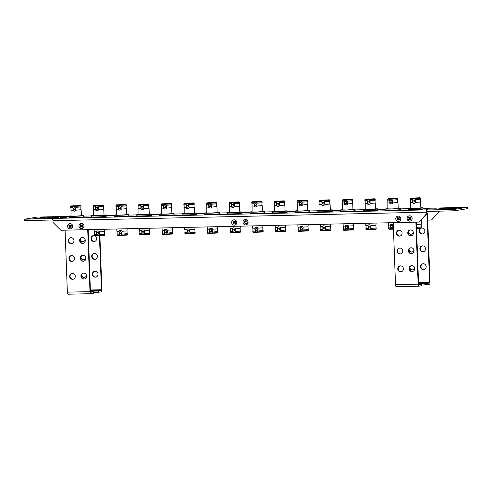 <?xml version="1.0" encoding="UTF-8"?>
<svg xmlns="http://www.w3.org/2000/svg" width="492" height="492" viewBox="0 0 492 492"><rect width="100%" height="100%" fill="white"/><g stroke="black" fill="none" stroke-linecap="round" stroke-linejoin="round"><path stroke-width="0.74" d="M70.258 228.928A2.681 2.546 -99.4 0 0 72.705 226.191A2.681 2.546 -99.4 0 0 70.061 223.571A2.681 2.546 -99.4 0 0 67.613 226.308A2.681 2.546 -99.4 0 0 70.258 228.928M245.643 224.912A2.681 2.546 -99.4 0 0 248.091 222.181A2.681 2.546 -99.4 0 0 245.447 219.561A2.681 2.546 -99.4 0 0 242.999 222.298A2.681 2.546 -99.4 0 0 245.643 224.912M245.926 223.614A1.427 1.359 -99.4 0 0 247.224 222.058A1.427 1.359 -99.4 0 0 245.637 220.773A1.427 1.359 -99.4 0 0 245.926 223.614M245.699 220.767A1.427 1.359 -99.4 0 0 246.043 223.589A1.427 1.359 -99.4 0 0 246.166 223.583M234.327 225.17A2.681 2.546 -99.4 0 0 236.775 222.439A2.681 2.546 -99.4 0 0 234.13 219.819A2.681 2.546 -99.4 0 0 231.683 222.556A2.681 2.546 -99.4 0 0 234.327 225.17M234.61 223.872A1.427 1.359 -99.4 0 0 235.908 222.316A1.427 1.359 -99.4 0 0 234.321 221.031A1.427 1.359 -99.4 0 0 234.61 223.872M234.383 221.025A1.427 1.359 -99.4 0 0 234.727 223.854A1.427 1.359 -99.4 0 0 234.85 223.842M409.719 221.16A2.681 2.546 -99.4 0 0 412.167 218.43A2.681 2.546 -99.4 0 0 409.522 215.81A2.681 2.546 -99.4 0 0 407.075 218.546A2.681 2.546 -99.4 0 0 409.719 221.16M398.403 221.418A2.681 2.546 -99.4 0 0 400.851 218.688A2.681 2.546 -99.4 0 0 398.206 216.068A2.681 2.546 -99.4 0 0 395.759 218.805A2.681 2.546 -99.4 0 0 398.403 221.418M81.574 228.663A2.681 2.546 -99.4 0 0 84.021 225.933A2.681 2.546 -99.4 0 0 81.377 223.313A2.681 2.546 -99.4 0 0 78.929 226.049A2.681 2.546 -99.4 0 0 81.574 228.663M246.843 221.855A1.427 1.359 80.6 0 1 245.385 220.877M245.28 220.933A1.427 1.359 -99.4 0 0 247.156 221.744M427.739 220.121L431.472 220.035L438.759 211.892L438.735 211.154M438.759 211.892L439.202 211.818L439.178 211.148M439.202 211.818L431.472 220.035M426.976 209.998L454.583 209.364L467.345 207.249L467.4 208.676L454.633 210.791L427.025 211.425L426.976 209.998L427.868 209.85L427.185 209.863L53.56 218.442A2.165 0.676 88.7 0 0 52.97 220.717L53.031 222.476L60.903 230.268L419.147 222.077L426.884 213.86L427.019 211.326M419.147 222.077L426.441 213.934L426.373 212.175A2.165 0.676 -91.3 0 1 426.964 209.9M426.884 213.86L426.441 213.934M57.853 217.556L57.435 217.575M58.419 217.575L57.89 217.569M60.424 217.47L60.073 217.525M48.234 217.716L52.447 217.71L47.38 217.802M48.487 217.784L47.872 217.772M50.301 217.735L50.904 217.753L50.301 217.716M57.115 217.532L53.548 217.642L57.189 217.513M54.255 217.587L53.48 217.661M63.8 217.372L61.162 217.476L63.8 217.372M66.506 217.23L62.343 217.372L66.506 217.23M436.582 208.897L436.17 208.909M437.154 208.922L436.625 208.885M439.159 208.805L438.809 208.866M426.97 209.051L431.183 209.051L426.109 209.143M429.036 209.075L429.639 209.094L429.036 209.051M435.851 208.872L432.284 208.977L435.918 208.854M432.991 208.928L432.21 208.995M442.529 208.706L439.891 208.811L442.529 208.706M445.242 208.571L441.072 208.713L445.242 208.571M35.719 218.165L45.27 217.772L35.719 218.165M40.332 217.396L49.883 217.009L40.332 217.396M456.232 208.282L446.674 208.676L456.238 208.522M451.619 209.051L442.062 209.438L451.625 209.285M460.844 207.519L451.287 207.913L460.85 207.759M31.107 218.928L40.664 218.54L31.107 218.928M64.76 216.585L64.083 216.597L64.76 216.585M64.975 216.449L37.367 217.083L24.6 219.198L53.56 218.442M467.345 207.249L438.39 208.005A2.165 0.676 -91.3 0 1 438.415 208.005A2.165 0.676 -91.3 0 1 438.538 208.036M52.988 219.875L52.263 219.992L52.207 218.565M24.6 219.198L24.655 220.625L52.263 219.992M60.799 217.47L60.073 217.415M52.841 217.605L52.152 217.704M50.375 217.667L49.846 217.753M57.146 217.525L56.709 217.519M56.408 217.612L56.076 217.55M53.985 217.655L54.594 217.673M54.145 217.599L56.685 217.544L54.145 217.599M53.985 217.63L54.594 217.648M56.685 217.569L56.076 217.525M63.634 217.396L61.328 217.47M66.34 217.261L62.662 217.323M64.163 217.476L64.999 217.316M439.534 208.811L438.809 208.78M431.576 208.946L430.881 209.057M429.11 209.002L428.581 209.088M435.881 208.866L435.445 208.86M435.143 208.946L434.811 208.885M432.714 208.989L435.42 208.885L432.714 208.965M435.42 208.903L434.793 208.848M442.363 208.737L440.205 208.762M445.076 208.602L441.244 208.713M442.898 208.817L443.735 208.651M454.633 210.791L454.583 209.364M53.124 219.088L53.105 218.417M65.042 216.548A2.165 0.676 88.7 0 0 65.012 216.542A2.165 0.676 88.7 0 0 64.981 216.548L68.892 216.455L65.012 216.542M407.911 220.391A2.644 2.509 80.6 0 1 407.776 216.658A2.644 2.509 80.6 0 1 411.324 216.578A2.644 2.509 80.6 0 1 411.466 220.311A2.644 2.509 80.6 0 1 407.911 220.391M410.1 218.473L410.832 217.661L410.328 217.169L409.602 217.981L408.809 217.2L408.348 217.716L409.141 218.497L408.409 219.315L408.907 219.807L409.639 218.989L410.426 219.77L410.888 219.26L410.1 218.473M409.639 218.989L410.549 219.635M408.907 217.298L408.569 217.679L409.362 218.46L408.631 219.278L409.03 219.672M410.433 217.267L409.602 217.981M396.595 220.65A2.644 2.509 80.6 0 1 396.46 216.917A2.644 2.509 80.6 0 1 400.008 216.837A2.644 2.509 80.6 0 1 400.15 220.57A2.644 2.509 80.6 0 1 396.595 220.65M398.784 218.737L399.516 217.919L399.018 217.427L398.286 218.239L397.493 217.458L397.032 217.974L397.825 218.755L397.093 219.573L397.591 220.065L398.323 219.248L399.11 220.029L399.572 219.518L398.784 218.737M398.323 219.248L399.233 219.893M397.597 217.556L397.253 217.938L398.046 218.719L397.315 219.537L397.714 219.93M399.117 217.525L398.286 218.239M68.45 228.159A2.644 2.509 80.6 0 1 68.314 224.426A2.644 2.509 80.6 0 1 71.863 224.34A2.644 2.509 80.6 0 1 72.004 228.073A2.644 2.509 80.6 0 1 68.45 228.159M70.639 226.24L71.371 225.422L70.873 224.93L70.141 225.748L69.347 224.961L68.886 225.477L69.679 226.258L68.948 227.076L69.446 227.568L70.178 226.757L70.965 227.538L71.426 227.021L70.639 226.24M70.178 226.757L71.088 227.402M69.452 225.065L69.108 225.441L69.901 226.222L69.169 227.04L69.569 227.433M70.971 225.028L70.141 225.748M79.765 227.901A2.644 2.509 80.6 0 1 79.63 224.167A2.644 2.509 80.6 0 1 83.179 224.081A2.644 2.509 80.6 0 1 83.32 227.814A2.644 2.509 80.6 0 1 79.765 227.901M81.955 225.982L82.687 225.164L82.189 224.672L81.457 225.484L80.663 224.703L80.202 225.219L80.995 226L80.264 226.818L80.762 227.31L81.494 226.492L82.281 227.279L82.742 226.763L81.955 225.982M81.494 226.492L82.404 227.138M80.768 224.801L80.424 225.182L81.217 225.963L80.485 226.781L80.885 227.175M82.287 224.77L81.457 225.484M423.458 283.38L420.66 283.46L423.458 283.38M422.739 233.915A2.977 2.829 80.6 0 1 421.035 228.368M421.459 228.153A2.977 2.829 80.6 0 1 421.767 228.06M421.503 228.091A2.977 2.829 80.6 0 1 424.86 230.957A2.977 2.829 80.6 0 1 422.517 233.958A2.977 2.829 80.6 0 1 420.611 228.423M424.043 269.585A2.977 2.829 80.6 0 1 423.071 263.73M420.506 266.762A2.977 2.829 80.6 0 1 422.849 263.761A2.977 2.829 80.6 0 1 426.164 266.633A2.977 2.829 80.6 0 1 423.827 269.634A2.977 2.829 80.6 0 1 420.506 266.762M423.391 251.75A2.977 2.829 80.6 0 1 422.419 245.895M419.854 248.927A2.977 2.829 80.6 0 1 422.197 245.92A2.977 2.829 80.6 0 1 425.512 248.798A2.977 2.829 80.6 0 1 423.169 251.799A2.977 2.829 80.6 0 1 419.854 248.927M418.52 282.494L429.571 282.242L427.031 213.061L427.474 212.987L430.014 282.168A2.165 0.676 -91.3 0 1 429.418 284.444L421.878 285.046M427.474 212.987L426.847 212.999M413.366 232.372A2.977 2.829 80.6 0 1 408.212 232.624M414.676 268.042A2.977 2.829 80.6 0 1 409.516 268.3M414.018 250.207A2.977 2.829 80.6 0 1 408.864 250.459M411.423 234.174A2.977 2.829 80.6 0 1 408.385 231.757M412.726 269.85A2.977 2.829 80.6 0 1 409.695 267.433M412.075 252.009A2.977 2.829 80.6 0 1 409.036 249.598M429.571 282.242L429.368 283.017L426.349 283.515L426.404 284.942M426.349 283.515L418.563 283.693M413.421 232.857A2.977 2.829 -99.4 0 0 410.107 229.985A2.977 2.829 -99.4 0 0 407.763 232.987A2.977 2.829 -99.4 0 0 411.078 235.859A2.977 2.829 -99.4 0 0 413.421 232.857M410.328 229.955A2.977 2.829 -99.4 0 0 411.3 235.809M402.105 233.116A2.977 2.829 -99.4 0 0 398.791 230.244A2.977 2.829 -99.4 0 0 396.447 233.245A2.977 2.829 -99.4 0 0 399.762 236.117A2.977 2.829 -99.4 0 0 402.105 233.116M399.012 230.213A2.977 2.829 -99.4 0 0 399.984 236.068M414.731 268.527A2.977 2.829 -99.4 0 0 411.417 265.655A2.977 2.829 -99.4 0 0 409.073 268.657A2.977 2.829 -99.4 0 0 412.388 271.529A2.977 2.829 -99.4 0 0 414.731 268.527M411.638 265.631A2.977 2.829 -99.4 0 0 412.61 271.486M403.415 268.786A2.977 2.829 -99.4 0 0 400.101 265.914A2.977 2.829 -99.4 0 0 397.757 268.915A2.977 2.829 -99.4 0 0 401.072 271.787A2.977 2.829 -99.4 0 0 403.415 268.786M400.322 265.889A2.977 2.829 -99.4 0 0 401.294 271.744M414.073 250.692A2.977 2.829 -99.4 0 0 410.758 247.82A2.977 2.829 -99.4 0 0 408.415 250.822A2.977 2.829 -99.4 0 0 411.736 253.694A2.977 2.829 -99.4 0 0 414.073 250.692M410.98 247.79A2.977 2.829 -99.4 0 0 411.952 253.651M402.763 250.951A2.977 2.829 -99.4 0 0 399.442 248.079A2.977 2.829 -99.4 0 0 397.106 251.08A2.977 2.829 -99.4 0 0 400.42 253.952A2.977 2.829 -99.4 0 0 402.763 250.951M399.67 248.048A2.977 2.829 -99.4 0 0 400.636 253.909M393.231 222.667L395.5 284.653A2.165 0.676 88.7 0 0 396.226 286.707A2.165 0.676 88.7 0 0 396.251 286.707L418.827 286.19M415.863 222.15L418.132 284.136L395.5 284.653M416.306 222.144L418.575 284.062L418.821 284.763L421.847 284.259L421.902 285.686L418.883 286.19A2.165 0.676 -91.3 0 1 418.852 286.19A2.165 0.676 -91.3 0 1 418.132 284.136M418.606 284.333L421.847 284.259M95.313 290.883L92.514 290.969L95.313 290.883M94.593 241.418A2.977 2.829 80.6 0 1 93.621 235.563M95.294 235.975A2.977 2.829 80.6 0 1 94.372 241.467A2.977 2.829 80.6 0 1 91.057 238.595A2.977 2.829 80.6 0 1 94.415 235.619M95.897 277.094A2.977 2.829 80.6 0 1 94.925 271.233M92.361 274.265A2.977 2.829 80.6 0 1 94.704 271.264A2.977 2.829 80.6 0 1 98.019 274.136A2.977 2.829 80.6 0 1 95.682 277.137A2.977 2.829 80.6 0 1 92.361 274.265M95.245 259.253A2.977 2.829 80.6 0 1 94.273 253.398M91.709 256.43A2.977 2.829 80.6 0 1 94.052 253.429A2.977 2.829 80.6 0 1 97.367 256.301A2.977 2.829 80.6 0 1 95.024 259.302A2.977 2.829 80.6 0 1 91.709 256.43M99.894 235.92L101.869 289.671A2.165 0.676 -91.3 0 1 101.278 291.947L93.732 292.549M99.452 235.939L101.426 289.745L101.223 290.52L98.203 291.018L98.259 292.445M85.221 239.875A2.977 2.829 80.6 0 1 80.067 240.127M86.53 275.545A2.977 2.829 80.6 0 1 81.371 275.803M85.872 257.71A2.977 2.829 80.6 0 1 80.719 257.968M83.277 241.677A2.977 2.829 80.6 0 1 80.239 239.266M84.581 277.353A2.977 2.829 80.6 0 1 81.549 274.936M83.929 259.512A2.977 2.829 80.6 0 1 80.891 257.101M98.203 291.018L90.417 291.196M85.276 240.36A2.977 2.829 -99.4 0 0 81.961 237.488A2.977 2.829 -99.4 0 0 79.618 240.49A2.977 2.829 -99.4 0 0 82.933 243.362A2.977 2.829 -99.4 0 0 85.276 240.36M82.182 237.458A2.977 2.829 -99.4 0 0 83.154 243.319M73.96 240.619A2.977 2.829 -99.4 0 0 70.645 237.747A2.977 2.829 -99.4 0 0 68.302 240.748A2.977 2.829 -99.4 0 0 71.617 243.62A2.977 2.829 -99.4 0 0 73.96 240.619M70.866 237.716A2.977 2.829 -99.4 0 0 71.838 243.577M86.586 276.03A2.977 2.829 -99.4 0 0 83.271 273.158A2.977 2.829 -99.4 0 0 80.928 276.16A2.977 2.829 -99.4 0 0 84.243 279.032A2.977 2.829 -99.4 0 0 86.586 276.03M83.492 273.134A2.977 2.829 -99.4 0 0 84.464 278.989M75.27 276.289A2.977 2.829 -99.4 0 0 71.955 273.417A2.977 2.829 -99.4 0 0 69.612 276.418A2.977 2.829 -99.4 0 0 72.927 279.296A2.977 2.829 -99.4 0 0 75.27 276.289M72.176 273.392A2.977 2.829 -99.4 0 0 73.148 279.247M85.928 258.195A2.977 2.829 -99.4 0 0 82.613 255.323A2.977 2.829 -99.4 0 0 80.276 258.325A2.977 2.829 -99.4 0 0 83.591 261.197A2.977 2.829 -99.4 0 0 85.928 258.195M82.84 255.299A2.977 2.829 -99.4 0 0 83.806 261.154M74.618 258.454A2.977 2.829 -99.4 0 0 71.297 255.582A2.977 2.829 -99.4 0 0 68.96 258.583A2.977 2.829 -99.4 0 0 72.275 261.455A2.977 2.829 -99.4 0 0 74.618 258.454M71.525 255.557A2.977 2.829 -99.4 0 0 72.496 261.412M65.085 230.176L67.355 292.156A2.165 0.676 88.7 0 0 68.081 294.216A2.165 0.676 88.7 0 0 68.111 294.21L90.682 293.693M87.717 229.653L89.987 291.639L67.355 292.156M88.16 229.647L90.43 291.565L90.676 292.266L93.701 291.768L93.757 293.195L90.737 293.693A2.165 0.676 -91.3 0 1 90.706 293.693A2.165 0.676 -91.3 0 1 89.987 291.639M90.46 291.842L93.701 291.768M414.541 201.05A0.953 0.904 80.6 0 1 413.797 202.009A0.953 0.904 80.6 0 1 412.733 201.093A0.953 0.904 80.6 0 1 413.483 200.133A0.953 0.904 80.6 0 1 414.541 201.05M413.483 200.133L413.778 200.084A0.953 0.904 80.6 0 1 414.836 201A0.953 0.904 80.6 0 1 414.092 201.96L413.797 202.009M420.832 207.747A7.325 0.307 177.9 0 1 422.979 207.882A7.325 0.307 177.9 0 1 422.622 207.993A7.325 0.307 177.9 0 1 414.516 208.497A7.325 0.307 177.9 0 1 408.342 208.423A7.325 0.307 177.9 0 1 408.704 208.313A7.325 0.307 177.9 0 1 410.476 208.128M422.979 207.882L423.022 209.075A7.325 0.307 177.9 0 1 422.665 209.186A7.325 0.307 177.9 0 1 414.559 209.69A7.325 0.307 177.9 0 1 408.385 209.61L408.342 208.423M420.389 201.96L415.346 202.427L415.359 202.839L414.178 203.399L412.487 202.907L412.542 202.483L410.488 202.39L410.389 199.598M412.542 202.483L412.351 199.229L413.421 198.694M420.617 202.015L420.838 207.962L414.854 208.399L410.482 208.344L410.488 202.323M410.131 198.688L410.74 198.153L419.049 197.784C420.063 197.692 420.537 197.864 420.482 198.307L410.131 198.688L410.162 199.543L412.364 199.641M416.392 224.537L421.429 224.137L421.281 220.115M410.875 198.147L419.934 197.876L410.875 198.147M421.306 226.935L416.496 227.39L421.312 226.996L421.207 224.204M414.35 198.75L415.242 199.574L420.512 199.162L420.482 198.307M412.468 202.495L410.267 202.397M415.316 199.574L415.346 202.427M420.291 199.235L420.396 202.028L415.42 202.415M414.252 203.38A2.38 2.263 80.6 0 1 412.56 202.895L412.431 199.217A2.38 2.263 80.6 0 1 413.471 198.688M392.825 226.541A0.953 0.904 80.6 0 1 392.081 227.501A0.953 0.904 80.6 0 1 391.017 226.578A0.953 0.904 80.6 0 1 391.767 225.619A0.953 0.904 80.6 0 1 392.825 226.541M391.767 225.619L392.062 225.57A0.953 0.904 80.6 0 1 393.12 226.492A0.953 0.904 80.6 0 1 392.376 227.452L392.081 227.501M391.915 201.566A0.953 0.904 80.6 0 1 391.165 202.532A0.953 0.904 80.6 0 1 390.101 201.609A0.953 0.904 80.6 0 1 390.851 200.65A0.953 0.904 80.6 0 1 391.915 201.566M390.851 200.65L391.146 200.601A0.953 0.904 80.6 0 1 392.21 201.517A0.953 0.904 80.6 0 1 391.46 202.483L391.165 202.532M398.2 208.264A7.325 0.307 177.9 0 1 400.347 208.405A7.325 0.307 177.9 0 1 399.99 208.51A7.325 0.307 177.9 0 1 391.884 209.02A7.325 0.307 177.9 0 1 385.71 208.94A7.325 0.307 177.9 0 1 386.072 208.829A7.325 0.307 177.9 0 1 387.844 208.645M400.347 208.405L400.396 209.592A7.325 0.307 177.9 0 1 400.033 209.703A7.325 0.307 177.9 0 1 391.933 210.207A7.325 0.307 177.9 0 1 385.753 210.127L385.71 208.94M397.764 202.483L392.714 202.944L392.727 203.356L391.546 203.916L389.855 203.424L389.916 202.999L387.862 202.907L387.757 200.115M389.916 202.999L389.719 199.746L390.789 199.211M397.991 202.538L398.206 208.479L392.222 208.915L387.85 208.86L387.856 202.845M387.499 199.205L388.108 198.67L396.417 198.307C397.431 198.208 397.911 198.381 397.856 198.823L387.499 199.205L387.53 200.06L389.738 200.158M393.643 228.331L391.534 228.829L390.771 228.393L390.826 227.974L388.778 227.876L388.674 225.09M390.826 227.974L390.636 224.721L391.681 224.186L393.299 224.512M390.753 227.987L388.772 227.814M388.243 198.663L397.302 198.393L388.243 198.663M388.36 222.784L388.446 225.035L390.648 225.127M393.452 228.78L392.487 228.878M391.718 199.266L392.61 200.09L397.887 199.684L397.856 198.823M389.842 203.012L387.634 202.913M392.684 200.09L392.714 202.944M397.659 199.752L397.764 202.544L392.788 202.938M391.62 203.903A2.38 2.263 80.6 0 1 389.935 203.411L389.799 199.734A2.38 2.263 80.6 0 1 390.845 199.205M392.536 228.872A2.38 2.263 80.6 0 1 390.851 228.38L390.716 224.709A2.38 2.263 80.6 0 1 391.755 224.174M370.199 227.058A0.953 0.904 80.6 0 1 369.449 228.017A0.953 0.904 80.6 0 1 368.385 227.101A0.953 0.904 80.6 0 1 369.135 226.135A0.953 0.904 80.6 0 1 370.199 227.058M369.135 226.135L369.43 226.086A0.953 0.904 80.6 0 1 370.494 227.009A0.953 0.904 80.6 0 1 369.744 227.968L369.449 228.017M369.283 202.083A0.953 0.904 80.6 0 1 368.533 203.048A0.953 0.904 80.6 0 1 367.469 202.126A0.953 0.904 80.6 0 1 368.219 201.167A0.953 0.904 80.6 0 1 369.283 202.083M368.219 201.167L368.514 201.117A0.953 0.904 80.6 0 1 369.578 202.04A0.953 0.904 80.6 0 1 368.828 202.999L368.533 203.048M375.568 208.78A7.325 0.307 177.9 0 1 377.721 208.922A7.325 0.307 177.9 0 1 377.358 209.026A7.325 0.307 177.9 0 1 369.258 209.537A7.325 0.307 177.9 0 1 363.078 209.457A7.325 0.307 177.9 0 1 363.44 209.346A7.325 0.307 177.9 0 1 365.212 209.162M377.721 208.922L377.764 210.109A7.325 0.307 177.9 0 1 377.401 210.219A7.325 0.307 177.9 0 1 369.301 210.724A7.325 0.307 177.9 0 1 363.121 210.644L363.078 209.457M375.132 202.999L370.082 203.467L370.101 203.873L368.914 204.432L367.223 203.94L367.284 203.516L365.23 203.424L365.126 200.631M367.284 203.516L367.087 200.269L368.157 199.727M375.359 203.055L375.574 208.995L369.59 209.432L365.224 209.377L365.23 203.362M364.867 199.721L365.476 199.186L373.785 198.823C374.799 198.725 375.279 198.897 375.224 199.34L364.867 199.721L364.898 200.576L367.106 200.674M376.048 227.968L370.999 228.436L370.168 229.321L368.902 229.346L368.139 228.909L368.201 228.491L366.146 228.393L366.042 225.607M368.201 228.491L368.004 225.238L369.055 224.703L370.882 225.17L370.894 225.582L375.913 225.25L376.091 223.06M368.127 228.503L366.14 228.331M365.618 199.18L374.67 198.909L365.618 199.18M365.734 223.3L365.814 225.551L368.022 225.65M376.275 228.024L376.048 228.958L369.855 229.401M370.968 225.582L370.999 228.436M375.943 225.244L376.048 228.03L371.073 228.423M369.086 199.783L369.978 200.613L375.255 200.201L375.224 199.34M367.21 203.528L365.002 203.43M370.052 200.607L370.082 203.467M375.033 200.269L375.132 203.061L370.156 203.454M368.988 204.42A2.38 2.263 80.6 0 1 367.303 203.928L367.167 200.25A2.38 2.263 80.6 0 1 368.213 199.721M369.91 229.389A2.38 2.263 80.6 0 1 368.219 228.897L368.084 225.225A2.38 2.263 80.6 0 1 369.123 224.69M347.567 227.575A0.953 0.904 80.6 0 1 346.817 228.534A0.953 0.904 80.6 0 1 345.759 227.618A0.953 0.904 80.6 0 1 346.503 226.652A0.953 0.904 80.6 0 1 347.567 227.575M346.503 226.652L346.798 226.609A0.953 0.904 80.6 0 1 347.862 227.525A0.953 0.904 80.6 0 1 347.112 228.485L346.817 228.534M346.651 202.606A0.953 0.904 80.6 0 1 345.901 203.565A0.953 0.904 80.6 0 1 344.843 202.642A0.953 0.904 80.6 0 1 345.587 201.683A0.953 0.904 80.6 0 1 346.651 202.606M345.587 201.683L345.882 201.634A0.953 0.904 80.6 0 1 346.946 202.556A0.953 0.904 80.6 0 1 346.196 203.516L345.901 203.565M352.936 209.297A7.325 0.307 177.9 0 1 355.089 209.438A7.325 0.307 177.9 0 1 354.726 209.549A7.325 0.307 177.9 0 1 346.626 210.053A7.325 0.307 177.9 0 1 340.452 209.973A7.325 0.307 177.9 0 1 340.808 209.863A7.325 0.307 177.9 0 1 342.586 209.678M355.089 209.438L355.132 210.625A7.325 0.307 177.9 0 1 354.769 210.736A7.325 0.307 177.9 0 1 346.669 211.24A7.325 0.307 177.9 0 1 340.495 211.16L340.452 209.973M352.5 203.516L347.45 203.983L347.469 204.395L346.288 204.949L344.591 204.457L344.652 204.039L342.598 203.94L342.493 201.154M344.652 204.039L344.462 200.785L345.532 200.244M352.727 203.571L352.948 209.518L346.958 209.949L342.592 209.893L342.598 203.879M342.235 200.238L342.85 199.709L351.153 199.34C352.167 199.242 352.647 199.414 352.592 199.863L342.235 200.238L342.266 201.099L344.474 201.191M353.416 228.485L348.367 228.952L347.543 229.838L346.27 229.869L345.507 229.432L345.568 229.008L343.514 228.915L343.41 226.123M345.568 229.008L345.372 225.754L346.423 225.219L348.25 225.687L348.262 226.099L353.281 225.767L353.459 223.577M345.495 229.02L343.514 228.848M342.986 199.697L352.038 199.426L342.986 199.697M343.102 223.817L343.182 226.068L345.39 226.166M353.643 228.54L353.422 229.475L347.223 229.918M348.336 226.099L348.367 228.952M353.317 225.76L353.416 228.552L348.441 228.94M346.454 200.299L347.346 201.13L352.623 200.718L352.592 199.863M344.578 204.045L342.371 203.952M347.42 201.123L347.45 203.983M352.401 200.791L352.5 203.577L347.524 203.971M346.362 204.936A2.38 2.263 80.6 0 1 344.671 204.444L344.535 200.773A2.38 2.263 80.6 0 1 345.581 200.238M347.278 229.905A2.38 2.263 80.6 0 1 345.587 229.413L345.452 225.742A2.38 2.263 80.6 0 1 346.497 225.207M324.935 228.091A0.953 0.904 80.6 0 1 324.185 229.051A0.953 0.904 80.6 0 1 323.127 228.134A0.953 0.904 80.6 0 1 323.877 227.175A0.953 0.904 80.6 0 1 324.935 228.091M323.877 227.175L324.173 227.126A0.953 0.904 80.6 0 1 325.23 228.042A0.953 0.904 80.6 0 1 324.48 229.001L324.185 229.051M324.019 203.122A0.953 0.904 80.6 0 1 323.269 204.082A0.953 0.904 80.6 0 1 322.211 203.165A0.953 0.904 80.6 0 1 322.961 202.2A0.953 0.904 80.6 0 1 324.019 203.122M322.961 202.2L323.256 202.15A0.953 0.904 80.6 0 1 324.314 203.073A0.953 0.904 80.6 0 1 323.564 204.032L323.269 204.082M330.304 209.813A7.325 0.307 177.9 0 1 332.457 209.955A7.325 0.307 177.9 0 1 332.094 210.066A7.325 0.307 177.9 0 1 323.994 210.57A7.325 0.307 177.9 0 1 317.82 210.49A7.325 0.307 177.9 0 1 318.176 210.385A7.325 0.307 177.9 0 1 319.954 210.195M332.457 209.955L332.5 211.142A7.325 0.307 177.9 0 1 332.143 211.252A7.325 0.307 177.9 0 1 324.037 211.757A7.325 0.307 177.9 0 1 317.863 211.683L317.82 210.49M329.868 204.032L324.825 204.5L324.837 204.912L323.656 205.465L321.965 204.973L322.02 204.555L319.966 204.457L319.868 201.671M322.02 204.555L321.829 201.302L322.9 200.761M330.095 204.088L330.317 210.035L324.326 210.471L319.96 210.416L319.966 204.395M319.609 200.761L320.218 200.226L328.527 199.857C329.535 199.758 330.015 199.93 329.96 200.379L319.609 200.761L319.64 201.615L321.842 201.714M330.784 229.001L325.735 229.469L324.911 230.354L323.644 230.385L322.881 229.948L322.937 229.524L320.882 229.432L320.784 226.64M322.937 229.524L322.746 226.271L323.791 225.736L325.618 226.209L325.63 226.615L330.655 226.283L330.833 224.094M322.863 229.536L320.882 229.364M320.353 200.219L329.406 199.949L320.353 200.219M320.47 224.334L320.556 226.584L322.758 226.683M331.011 229.057L330.79 229.992L324.591 230.434M325.704 226.615L325.735 229.469M330.686 226.277L330.784 229.069L325.809 229.457M323.828 200.816L324.72 201.646L329.991 201.234L329.96 200.379M321.946 204.567L319.745 204.469M324.794 201.64L324.825 204.5M329.769 201.308L329.874 204.094L324.892 204.487M323.73 205.453A2.38 2.263 80.6 0 1 322.039 204.961L321.903 201.29A2.38 2.263 80.6 0 1 322.949 200.754M324.646 230.422A2.38 2.263 80.6 0 1 322.955 229.936L322.82 226.258A2.38 2.263 80.6 0 1 323.865 225.73M302.303 228.608A0.953 0.904 80.6 0 1 301.553 229.567A0.953 0.904 80.6 0 1 300.495 228.651A0.953 0.904 80.6 0 1 301.245 227.691A0.953 0.904 80.6 0 1 302.303 228.608M301.245 227.691L301.541 227.642A0.953 0.904 80.6 0 1 302.598 228.559A0.953 0.904 80.6 0 1 301.848 229.524L301.553 229.567M301.387 203.639A0.953 0.904 80.6 0 1 300.643 204.598A0.953 0.904 80.6 0 1 299.579 203.682A0.953 0.904 80.6 0 1 300.329 202.716A0.953 0.904 80.6 0 1 301.387 203.639M300.329 202.716L300.624 202.673A0.953 0.904 80.6 0 1 301.682 203.59A0.953 0.904 80.6 0 1 300.938 204.549L300.643 204.598M307.678 210.336A7.325 0.307 177.9 0 1 309.825 210.471A7.325 0.307 177.9 0 1 309.468 210.582A7.325 0.307 177.9 0 1 301.362 211.086A7.325 0.307 177.9 0 1 295.188 211.007A7.325 0.307 177.9 0 1 295.551 210.902A7.325 0.307 177.9 0 1 297.322 210.711M309.825 210.471L309.868 211.665A7.325 0.307 177.9 0 1 309.511 211.769A7.325 0.307 177.9 0 1 301.405 212.273A7.325 0.307 177.9 0 1 295.231 212.2L295.188 211.007M307.236 204.549L302.193 205.016L302.205 205.428L301.024 205.982L299.333 205.496L299.388 205.072L297.34 204.98L297.236 202.187M299.388 205.072L299.197 201.818L300.268 201.283M307.463 204.604L307.685 210.551L301.701 210.988L297.328 210.933L297.334 204.912M296.977 201.277L297.586 200.742L305.895 200.373C306.91 200.275 307.389 200.453 307.328 200.896L296.977 201.277L297.008 202.132L299.21 202.23M308.152 229.524L303.109 229.985L302.279 230.871L301.012 230.902L300.249 230.465L300.305 230.041L298.25 229.948L298.152 227.156M300.305 230.041L300.114 226.787L301.159 226.252L302.986 226.726L303.004 227.132L308.023 226.8L308.201 224.616M300.231 230.053L298.25 229.887M297.721 200.736L306.78 200.465L297.721 200.736M297.838 224.85L297.924 227.101L300.126 227.199M308.379 229.579L308.158 230.508L301.965 230.951M303.078 227.132L303.109 229.985M308.053 226.794L308.158 229.586L303.183 229.973M301.196 201.333L302.088 202.163L307.359 201.751L307.328 200.896M299.314 205.084L297.113 204.986M302.162 202.163L302.193 205.016M307.137 201.825L307.242 204.617L302.266 205.004M301.098 205.97A2.38 2.263 80.6 0 1 299.413 205.478L299.277 201.806A2.38 2.263 80.6 0 1 300.317 201.271M302.014 230.939A2.38 2.263 80.6 0 1 300.323 230.453L300.188 226.775A2.38 2.263 80.6 0 1 301.233 226.246M279.677 229.124A0.953 0.904 80.6 0 1 278.927 230.09A0.953 0.904 80.6 0 1 277.863 229.167A0.953 0.904 80.6 0 1 278.613 228.208A0.953 0.904 80.6 0 1 279.677 229.124M278.613 228.208L278.909 228.159A0.953 0.904 80.6 0 1 279.973 229.075A0.953 0.904 80.6 0 1 279.222 230.041L278.927 230.09M278.761 204.155A0.953 0.904 80.6 0 1 278.011 205.115A0.953 0.904 80.6 0 1 276.947 204.198A0.953 0.904 80.6 0 1 277.697 203.239A0.953 0.904 80.6 0 1 278.761 204.155M277.697 203.239L277.992 203.19A0.953 0.904 80.6 0 1 279.056 204.106A0.953 0.904 80.6 0 1 278.306 205.066L278.011 205.115M285.046 210.853A7.325 0.307 177.9 0 1 287.193 210.988A7.325 0.307 177.9 0 1 286.836 211.099A7.325 0.307 177.9 0 1 278.73 211.603A7.325 0.307 177.9 0 1 272.556 211.529A7.325 0.307 177.9 0 1 272.919 211.419A7.325 0.307 177.9 0 1 274.69 211.228M287.193 210.988L287.242 212.181A7.325 0.307 177.9 0 1 286.879 212.286A7.325 0.307 177.9 0 1 278.779 212.796A7.325 0.307 177.9 0 1 272.599 212.716L272.556 211.529M284.61 205.066L279.561 205.533L279.573 205.945L278.392 206.499L276.701 206.013L276.762 205.588L274.708 205.496L274.604 202.704M276.762 205.588L276.565 202.335L277.636 201.8M284.837 205.121L285.053 211.068L279.069 211.505L274.702 211.449L274.702 205.428M274.345 201.794L274.954 201.259L283.263 200.89C284.278 200.791 284.757 200.97 284.702 201.412L274.345 201.794L274.376 202.649L276.584 202.747M285.526 230.041L280.477 230.508L279.647 231.388L278.38 231.418L277.617 230.982L277.673 230.557L275.625 230.465L275.52 227.673M277.673 230.557L277.482 227.31L278.527 226.775L280.354 227.243L280.372 227.655L285.391 227.316L285.569 225.133M277.605 230.57L275.618 230.404M275.096 201.253L284.148 200.982L275.096 201.253M275.212 225.367L275.292 227.618L277.5 227.716M285.754 230.096L285.526 231.025L279.333 231.468M280.446 227.648L280.477 230.508M285.422 227.31L285.526 230.102L280.551 230.496M278.564 201.855L279.456 202.679L284.733 202.267L284.702 201.412M276.688 205.601L274.481 205.502M279.53 202.679L279.561 205.533M284.505 202.341L284.61 205.133L279.634 205.521M278.466 206.486A2.38 2.263 80.6 0 1 276.781 206L276.645 202.323A2.38 2.263 80.6 0 1 277.691 201.788M279.382 231.461A2.38 2.263 80.6 0 1 277.697 230.969L277.562 227.292A2.38 2.263 80.6 0 1 278.601 226.763M257.045 229.647A0.953 0.904 80.6 0 1 256.295 230.607A0.953 0.904 80.6 0 1 255.231 229.684A0.953 0.904 80.6 0 1 255.981 228.725A0.953 0.904 80.6 0 1 257.045 229.647M255.981 228.725L256.277 228.675A0.953 0.904 80.6 0 1 257.341 229.598A0.953 0.904 80.6 0 1 256.59 230.557L256.295 230.607M256.129 204.672A0.953 0.904 80.6 0 1 255.379 205.631A0.953 0.904 80.6 0 1 254.315 204.715A0.953 0.904 80.6 0 1 255.065 203.756A0.953 0.904 80.6 0 1 256.129 204.672M255.065 203.756L255.36 203.706A0.953 0.904 80.6 0 1 256.424 204.623A0.953 0.904 80.6 0 1 255.674 205.582L255.379 205.631M262.414 211.369A7.325 0.307 177.9 0 1 264.567 211.505A7.325 0.307 177.9 0 1 264.204 211.615A7.325 0.307 177.9 0 1 256.104 212.12A7.325 0.307 177.9 0 1 249.924 212.046A7.325 0.307 177.9 0 1 250.287 211.935A7.325 0.307 177.9 0 1 252.058 211.751M264.567 211.505L264.61 212.698A7.325 0.307 177.9 0 1 264.247 212.808A7.325 0.307 177.9 0 1 256.147 213.313A7.325 0.307 177.9 0 1 249.967 213.233L249.924 212.046M261.978 205.588L256.929 206.05L256.947 206.462L255.766 207.021L254.069 206.529L254.13 206.105L252.076 206.013L251.972 203.221M254.13 206.105L253.933 202.852L255.004 202.317M262.205 205.644L262.421 211.585L256.437 212.021L252.07 211.966L252.076 205.951M251.713 202.31L252.328 201.775L260.631 201.406C261.646 201.314 262.125 201.486 262.07 201.929L251.713 202.31L251.744 203.165L253.952 203.264M262.894 230.557L257.845 231.025L257.015 231.904L255.748 231.935L254.985 231.498L255.047 231.074L252.993 230.982L252.888 228.196M255.047 231.074L254.85 227.827L255.901 227.292L257.728 227.759L257.74 228.171L262.759 227.833L262.937 225.65M254.973 231.086L252.986 230.92M252.464 201.769L261.516 201.499L252.464 201.769M252.581 225.883L252.66 228.14L254.868 228.233M263.122 230.613L262.894 231.547L256.701 231.984M257.814 228.165L257.845 231.025M262.789 227.827L262.894 230.619L257.919 231.012M255.932 202.372L256.824 203.196L262.101 202.784L262.07 201.929M254.056 206.117L251.849 206.019M256.898 203.196L256.929 206.05M261.879 202.858L261.978 205.65L257.002 206.037M255.834 207.003A2.38 2.263 80.6 0 1 254.149 206.517L254.013 202.839A2.38 2.263 80.6 0 1 255.059 202.31M256.756 231.978A2.38 2.263 80.6 0 1 255.065 231.486L254.93 227.814A2.38 2.263 80.6 0 1 255.969 227.279M234.413 230.164A0.953 0.904 80.6 0 1 233.663 231.123A0.953 0.904 80.6 0 1 232.605 230.201A0.953 0.904 80.6 0 1 233.349 229.241A0.953 0.904 80.6 0 1 234.413 230.164M233.349 229.241L233.645 229.192A0.953 0.904 80.6 0 1 234.709 230.115A0.953 0.904 80.6 0 1 233.958 231.074L233.663 231.123M233.497 205.189A0.953 0.904 80.6 0 1 232.747 206.154A0.953 0.904 80.6 0 1 231.689 205.232A0.953 0.904 80.6 0 1 232.439 204.272A0.953 0.904 80.6 0 1 233.497 205.189M232.439 204.272L232.734 204.223A0.953 0.904 80.6 0 1 233.792 205.139A0.953 0.904 80.6 0 1 233.042 206.105L232.747 206.154M239.782 211.886A7.325 0.307 177.9 0 1 241.935 212.027A7.325 0.307 177.9 0 1 241.572 212.132A7.325 0.307 177.9 0 1 233.472 212.642A7.325 0.307 177.9 0 1 227.298 212.562A7.325 0.307 177.9 0 1 227.655 212.452A7.325 0.307 177.9 0 1 229.432 212.267M241.935 212.027L241.978 213.214A7.325 0.307 177.9 0 1 241.615 213.325A7.325 0.307 177.9 0 1 233.516 213.829A7.325 0.307 177.9 0 1 227.341 213.749L227.298 212.562M235.816 221.935L233.368 222.015M235.914 222.378L233.319 222.464M235.877 222.79L233.392 222.876M235.065 221.129L234.014 221.166M235.607 221.554L233.534 221.628M239.346 206.105L234.297 206.572L234.315 206.978L233.134 207.538L231.443 207.046L231.498 206.622L229.444 206.529L229.346 203.737M231.498 206.622L231.308 203.368L232.378 202.833M239.573 206.16L239.795 212.101L233.805 212.538L229.438 212.482L229.444 206.468M229.081 202.827L229.696 202.292L237.999 201.929C239.014 201.831 239.493 202.003 239.438 202.446L229.081 202.827L229.112 203.682L231.32 203.78M240.262 231.074L235.213 231.541L234.389 232.427L233.122 232.452L232.353 232.015L232.415 231.597L230.361 231.498L230.256 228.712M232.415 231.597L232.224 228.343L233.269 227.808L235.096 228.276L235.108 228.688L240.133 228.356L240.305 226.166M232.341 231.609L230.361 231.437M229.832 202.286L238.884 202.015L229.832 202.286M229.948 226.406L230.028 228.657L232.236 228.755M240.49 231.129L240.268 232.064L234.069 232.501M235.182 228.682L235.213 231.541M240.164 228.35L240.262 231.135L235.287 231.529M233.3 202.888L234.192 203.719L239.469 203.307L239.438 202.446M231.424 206.634L229.217 206.535M234.266 203.713L234.297 206.572M239.247 203.374L239.346 206.166L234.37 206.56M233.208 207.526A2.38 2.263 80.6 0 1 231.517 207.034L231.381 203.356A2.38 2.263 80.6 0 1 232.427 202.827M234.124 232.495A2.38 2.263 80.6 0 1 232.433 232.003L232.298 228.331A2.38 2.263 80.6 0 1 233.343 227.796M211.781 230.68A0.953 0.904 80.6 0 1 211.031 231.64A0.953 0.904 80.6 0 1 209.973 230.723A0.953 0.904 80.6 0 1 210.724 229.758A0.953 0.904 80.6 0 1 211.781 230.68M210.724 229.758L211.019 229.709A0.953 0.904 80.6 0 1 212.077 230.631A0.953 0.904 80.6 0 1 211.326 231.591L211.031 231.64M210.865 205.711A0.953 0.904 80.6 0 1 210.115 206.671A0.953 0.904 80.6 0 1 209.057 205.748A0.953 0.904 80.6 0 1 209.807 204.789A0.953 0.904 80.6 0 1 210.865 205.711M209.807 204.789L210.102 204.74A0.953 0.904 80.6 0 1 211.16 205.662A0.953 0.904 80.6 0 1 210.41 206.622L210.115 206.671M217.15 212.403A7.325 0.307 177.9 0 1 219.303 212.544A7.325 0.307 177.9 0 1 218.946 212.655A7.325 0.307 177.9 0 1 210.84 213.159A7.325 0.307 177.9 0 1 204.666 213.079A7.325 0.307 177.9 0 1 205.023 212.968A7.325 0.307 177.9 0 1 206.8 212.784M219.303 212.544L219.346 213.731A7.325 0.307 177.9 0 1 218.989 213.842A7.325 0.307 177.9 0 1 210.883 214.346A7.325 0.307 177.9 0 1 204.709 214.266L204.666 213.079M216.714 206.622L211.671 207.089L211.683 207.495L210.502 208.054L208.811 207.562L208.866 207.138L206.812 207.046L206.714 204.254M208.866 207.138L208.676 203.891L209.746 203.35M216.941 206.677L217.163 212.624L211.179 213.054L206.806 212.999L206.812 206.984M206.456 203.344L207.064 202.815L215.373 202.446C216.388 202.347 216.861 202.519 216.806 202.968L206.456 203.344L206.486 204.205L208.688 204.297M217.63 231.591L212.587 232.058L211.757 232.944L210.49 232.968L209.727 232.532L209.783 232.113L207.729 232.021L207.63 229.229M209.783 232.113L209.592 228.86L210.637 228.325L212.464 228.792L212.476 229.204L217.501 228.872L217.679 226.683M209.709 232.126L207.729 231.953M207.2 202.802L216.252 202.532L207.2 202.802M207.317 226.923L207.403 229.174L209.604 229.272M217.858 231.646L217.636 232.581L211.443 233.023M212.55 229.204L212.587 232.058M217.532 228.866L217.636 231.652L212.655 232.046M210.674 203.405L211.566 204.235L216.837 203.823L216.806 202.968M208.792 207.15L206.591 207.058M211.64 204.229L211.671 207.089M216.615 203.891L216.72 206.683L211.745 207.077M210.576 208.042A2.38 2.263 80.6 0 1 208.885 207.55L208.749 203.879A2.38 2.263 80.6 0 1 209.795 203.344M211.492 233.011A2.38 2.263 80.6 0 1 209.801 232.519L209.666 228.848A2.38 2.263 80.6 0 1 210.711 228.313M189.149 231.197A0.953 0.904 80.6 0 1 188.405 232.156A0.953 0.904 80.6 0 1 187.341 231.24A0.953 0.904 80.6 0 1 188.092 230.281A0.953 0.904 80.6 0 1 189.149 231.197M188.092 230.281L188.387 230.231A0.953 0.904 80.6 0 1 189.445 231.148A0.953 0.904 80.6 0 1 188.7 232.107L188.405 232.156M188.233 206.228A0.953 0.904 80.6 0 1 187.489 207.187A0.953 0.904 80.6 0 1 186.425 206.265A0.953 0.904 80.6 0 1 187.175 205.305A0.953 0.904 80.6 0 1 188.233 206.228M187.175 205.305L187.47 205.256A0.953 0.904 80.6 0 1 188.528 206.179A0.953 0.904 80.6 0 1 187.784 207.138L187.489 207.187M194.525 212.919A7.325 0.307 177.9 0 1 196.671 213.061A7.325 0.307 177.9 0 1 196.314 213.171A7.325 0.307 177.9 0 1 188.208 213.676A7.325 0.307 177.9 0 1 182.034 213.596A7.325 0.307 177.9 0 1 182.397 213.485A7.325 0.307 177.9 0 1 184.168 213.3M196.671 213.061L196.714 214.248A7.325 0.307 177.9 0 1 196.357 214.358A7.325 0.307 177.9 0 1 188.252 214.863A7.325 0.307 177.9 0 1 182.077 214.789L182.034 213.596M194.082 207.138L189.039 207.606L189.051 208.018L187.87 208.571L186.179 208.079L186.234 207.661L184.186 207.562L184.082 204.777M186.234 207.661L186.044 204.408L187.114 203.866M194.315 207.193L194.531 213.141L188.547 213.571L184.174 213.516L184.18 207.501M183.823 203.86L184.432 203.331L192.741 202.962C193.756 202.864 194.235 203.036 194.174 203.485L183.823 203.86L183.854 204.721L186.056 204.82M194.998 232.107L189.955 232.575L189.125 233.46L187.858 233.491L187.095 233.054L187.151 232.63L185.097 232.538L184.998 229.746M187.151 232.63L186.96 229.377L188.005 228.842L189.832 229.309L189.85 229.721L194.869 229.389L195.047 227.199M187.077 232.642L185.097 232.47M184.568 203.325L193.627 203.048L184.568 203.325M184.685 227.439L184.771 229.69L186.972 229.789M195.226 232.162L195.004 233.097L188.811 233.54M189.924 229.721L189.955 232.575M194.9 229.383L195.004 232.175L190.029 232.562M188.042 203.922L188.934 204.752L194.211 204.34L194.174 203.485M186.16 207.673L183.959 207.575M189.008 204.746L189.039 207.606M193.983 204.414L194.088 207.2L189.113 207.593M187.944 208.559A2.38 2.263 80.6 0 1 186.259 208.067L186.124 204.395A2.38 2.263 80.6 0 1 187.163 203.86M188.86 233.528A2.38 2.263 80.6 0 1 187.169 233.042L187.04 229.364A2.38 2.263 80.6 0 1 188.079 228.835M166.524 231.714A0.953 0.904 80.6 0 1 165.773 232.673A0.953 0.904 80.6 0 1 164.709 231.757A0.953 0.904 80.6 0 1 165.46 230.797A0.953 0.904 80.6 0 1 166.524 231.714M165.46 230.797L165.755 230.748A0.953 0.904 80.6 0 1 166.819 231.664A0.953 0.904 80.6 0 1 166.068 232.624L165.773 232.673M165.607 206.745A0.953 0.904 80.6 0 1 164.857 207.704A0.953 0.904 80.6 0 1 163.793 206.788A0.953 0.904 80.6 0 1 164.543 205.822A0.953 0.904 80.6 0 1 165.607 206.745M164.543 205.822L164.838 205.773A0.953 0.904 80.6 0 1 165.902 206.695A0.953 0.904 80.6 0 1 165.152 207.655L164.857 207.704M171.892 213.436A7.325 0.307 177.9 0 1 174.045 213.577A7.325 0.307 177.9 0 1 173.682 213.688A7.325 0.307 177.9 0 1 165.583 214.192A7.325 0.307 177.9 0 1 159.402 214.112A7.325 0.307 177.9 0 1 159.765 214.008A7.325 0.307 177.9 0 1 161.536 213.817M174.045 213.577L174.088 214.764A7.325 0.307 177.9 0 1 173.725 214.875A7.325 0.307 177.9 0 1 165.626 215.379A7.325 0.307 177.9 0 1 159.445 215.305L159.402 214.112M171.456 207.655L166.407 208.122L166.419 208.534L165.238 209.088L163.547 208.596L163.608 208.178L161.554 208.079L161.45 205.293M163.608 208.178L163.412 204.924L164.482 204.383M171.683 207.71L171.899 213.657L165.915 214.094L161.548 214.038L161.548 208.018M161.192 204.383L161.8 203.848L170.109 203.479C171.124 203.38 171.603 203.553 171.548 204.002L161.192 204.383L161.222 205.238L163.43 205.336M172.372 232.624L167.323 233.091L166.493 233.977L165.226 234.007L164.463 233.571L164.525 233.147L162.471 233.054L162.366 230.262M164.525 233.147L164.328 229.893L165.38 229.358L167.2 229.832L167.218 230.238L172.237 229.905L172.415 227.722M164.451 233.159L162.465 232.987M161.942 203.842L170.995 203.571L161.942 203.842M162.059 227.956L162.139 230.207L164.346 230.305M172.6 232.679L172.372 233.614L166.161 234.063M167.292 230.238L167.323 233.091M172.268 229.899L172.372 232.691L167.397 233.079M165.41 204.438L166.302 205.269L171.579 204.857L171.548 204.002M163.535 208.19L161.327 208.091M166.376 205.269L166.407 208.122M171.351 204.93L171.456 207.716L166.48 208.11M165.312 209.075A2.38 2.263 80.6 0 1 163.627 208.583L163.492 204.912A2.38 2.263 80.6 0 1 164.537 204.377M166.228 234.044A2.38 2.263 80.6 0 1 164.543 233.559L164.408 229.881A2.38 2.263 80.6 0 1 165.447 229.352M143.892 232.23A0.953 0.904 80.6 0 1 143.141 233.196A0.953 0.904 80.6 0 1 142.077 232.273A0.953 0.904 80.6 0 1 142.828 231.314A0.953 0.904 80.6 0 1 143.892 232.23M142.828 231.314L143.123 231.265A0.953 0.904 80.6 0 1 144.187 232.181A0.953 0.904 80.6 0 1 143.436 233.147L143.141 233.196M142.975 207.261A0.953 0.904 80.6 0 1 142.225 208.221A0.953 0.904 80.6 0 1 141.167 207.304A0.953 0.904 80.6 0 1 141.911 206.345A0.953 0.904 80.6 0 1 142.975 207.261M141.911 206.345L142.206 206.296A0.953 0.904 80.6 0 1 143.27 207.212A0.953 0.904 80.6 0 1 142.52 208.171L142.225 208.221M149.26 213.958A7.325 0.307 177.9 0 1 151.413 214.094A7.325 0.307 177.9 0 1 151.05 214.204A7.325 0.307 177.9 0 1 142.951 214.709A7.325 0.307 177.9 0 1 136.77 214.635A7.325 0.307 177.9 0 1 137.133 214.524A7.325 0.307 177.9 0 1 138.904 214.334M151.413 214.094L151.456 215.287A7.325 0.307 177.9 0 1 151.093 215.391A7.325 0.307 177.9 0 1 142.994 215.902A7.325 0.307 177.9 0 1 136.819 215.822L136.77 214.635M148.824 208.171L143.775 208.639L143.793 209.051L142.612 209.604L140.915 209.118L140.976 208.694L138.922 208.602L138.818 205.81M140.976 208.694L140.78 205.441L141.85 204.906M149.051 208.227L149.267 214.174L143.283 214.61L138.916 214.555L138.922 208.534M138.56 204.9L139.174 204.364L147.477 203.995C148.492 203.897 148.971 204.075 148.916 204.518L138.56 204.9L138.59 205.754L140.798 205.853M149.74 233.147L144.691 233.614L143.861 234.493L142.594 234.524L141.831 234.087L141.893 233.663L139.839 233.571L139.734 230.779M141.893 233.663L141.696 230.41L142.748 229.881L144.574 230.348L144.587 230.754L149.605 230.422L149.783 228.239M141.819 233.675L139.839 233.509M139.31 204.358L148.363 204.088L139.31 204.358M139.427 228.472L139.507 230.723L141.714 230.822M149.968 233.202L149.746 234.13L143.547 234.573M144.66 230.754L144.691 233.614M149.642 230.416L149.74 233.208L144.765 233.602M142.778 204.955L143.67 205.785L148.947 205.373L148.916 204.518M140.903 208.706L138.695 208.608M143.744 205.785L143.775 208.639M148.725 205.447L148.824 208.239L143.849 208.626M142.68 209.592A2.38 2.263 80.6 0 1 140.995 209.1L140.86 205.428A2.38 2.263 80.6 0 1 141.905 204.893M143.602 234.567A2.38 2.263 80.6 0 1 141.911 234.075L141.776 230.397A2.38 2.263 80.6 0 1 142.815 229.869M121.26 232.747A0.953 0.904 80.6 0 1 120.509 233.712A0.953 0.904 80.6 0 1 119.451 232.79A0.953 0.904 80.6 0 1 120.196 231.83A0.953 0.904 80.6 0 1 121.26 232.747M120.196 231.83L120.491 231.781A0.953 0.904 80.6 0 1 121.555 232.704A0.953 0.904 80.6 0 1 120.804 233.663L120.509 233.712M120.343 207.778A0.953 0.904 80.6 0 1 119.593 208.737A0.953 0.904 80.6 0 1 118.535 207.821A0.953 0.904 80.6 0 1 119.285 206.861A0.953 0.904 80.6 0 1 120.343 207.778M119.285 206.861L119.581 206.812A0.953 0.904 80.6 0 1 120.638 207.729A0.953 0.904 80.6 0 1 119.888 208.688L119.593 208.737M126.629 214.475A7.325 0.307 177.9 0 1 128.781 214.61A7.325 0.307 177.9 0 1 128.418 214.721A7.325 0.307 177.9 0 1 120.319 215.225A7.325 0.307 177.9 0 1 114.144 215.152A7.325 0.307 177.9 0 1 114.501 215.041A7.325 0.307 177.9 0 1 116.278 214.856M128.781 214.61L128.824 215.803A7.325 0.307 177.9 0 1 128.461 215.914A7.325 0.307 177.9 0 1 120.362 216.418A7.325 0.307 177.9 0 1 114.187 216.339L114.144 215.152M126.192 208.688L121.143 209.155L121.161 209.567L119.98 210.127L118.289 209.635L118.344 209.211L116.29 209.118L116.192 206.326M118.344 209.211L118.154 205.957L119.224 205.422M126.419 208.743L126.641 214.69L120.651 215.127L116.284 215.072L116.29 209.051M115.927 205.416L116.543 204.881L124.845 204.512C125.86 204.42 126.339 204.592 126.284 205.035L115.927 205.416L115.964 206.271L118.166 206.369M127.108 233.663L122.059 234.13L121.235 235.01L119.968 235.041L119.199 234.604L119.261 234.18L117.207 234.087L117.102 231.295M119.261 234.18L119.07 230.933L120.116 230.397L121.942 230.865L121.955 231.277L126.979 230.939L127.151 228.755M119.187 234.192L117.207 234.026M116.678 204.875L125.731 204.604L116.678 204.875M116.795 228.989L116.875 231.24L119.082 231.338M127.336 233.718L127.114 234.653L120.897 235.096M122.028 231.271L122.059 234.13M127.01 230.933L127.108 233.725L122.133 234.118M120.153 205.478L121.038 206.302L126.315 205.89L126.284 205.035M118.271 209.223L116.069 209.125M121.112 206.302L121.143 209.155M126.093 205.963L126.198 208.756L121.216 209.143M120.054 210.109A2.38 2.263 80.6 0 1 118.363 209.623L118.228 205.945A2.38 2.263 80.6 0 1 119.273 205.416M120.97 235.084A2.38 2.263 80.6 0 1 119.279 234.592L119.144 230.92A2.38 2.263 80.6 0 1 120.189 230.385M98.628 233.269A0.953 0.904 80.6 0 1 97.877 234.229A0.953 0.904 80.6 0 1 96.819 233.306A0.953 0.904 80.6 0 1 97.57 232.347A0.953 0.904 80.6 0 1 98.628 233.269M97.57 232.347L97.865 232.298A0.953 0.904 80.6 0 1 98.923 233.22A0.953 0.904 80.6 0 1 98.172 234.18L97.877 234.229M97.711 208.294A0.953 0.904 80.6 0 1 96.961 209.254A0.953 0.904 80.6 0 1 95.903 208.337A0.953 0.904 80.6 0 1 96.653 207.378A0.953 0.904 80.6 0 1 97.711 208.294M96.653 207.378L96.949 207.329A0.953 0.904 80.6 0 1 98.006 208.245A0.953 0.904 80.6 0 1 97.256 209.211L96.961 209.254M104.003 214.992A7.325 0.307 177.9 0 1 106.149 215.133A7.325 0.307 177.9 0 1 105.792 215.238A7.325 0.307 177.9 0 1 97.687 215.748A7.325 0.307 177.9 0 1 91.512 215.668A7.325 0.307 177.9 0 1 91.869 215.558A7.325 0.307 177.9 0 1 93.646 215.373M106.149 215.133L106.192 216.32A7.325 0.307 177.9 0 1 105.835 216.431A7.325 0.307 177.9 0 1 97.73 216.935A7.325 0.307 177.9 0 1 91.555 216.855L91.512 215.668M103.56 209.211L98.517 209.672L98.529 210.084L97.348 210.644L95.657 210.152L95.712 209.727L93.658 209.635L93.56 206.843M95.712 209.727L95.522 206.474L96.573 205.939M103.787 209.266L104.009 215.207L98.025 215.644L93.652 215.588L93.658 209.574M93.302 205.933L93.91 205.398L102.219 205.035C103.234 204.936 103.707 205.109 103.652 205.551L93.302 205.933L93.332 206.788L95.534 206.886M104.476 234.18L99.433 234.647L98.603 235.533L97.336 235.557L96.573 235.121L96.629 234.702L94.575 234.604L94.476 231.818M96.629 234.702L96.438 231.449L97.484 230.914L99.31 231.381L99.329 231.793L104.347 231.455L104.525 229.272M96.555 234.709L94.575 234.543M94.046 205.392L103.099 205.121L94.046 205.392M94.163 229.512L94.249 231.763L96.45 231.855M104.704 234.235L104.482 235.17L98.265 235.613M99.402 231.787L99.433 234.647M104.378 231.455L104.482 234.241L99.501 234.635M97.521 205.994L98.412 206.818L103.683 206.412L103.652 205.551M95.639 209.74L93.437 209.641M98.486 206.818L98.517 209.672M103.461 206.48L103.566 209.272L98.591 209.66M97.422 210.631A2.38 2.263 80.6 0 1 95.731 210.139L95.602 206.462A2.38 2.263 80.6 0 1 96.641 205.933M98.338 235.6A2.38 2.263 80.6 0 1 96.647 235.108L96.512 231.437A2.38 2.263 80.6 0 1 97.557 230.902M75.085 208.811A0.953 0.904 80.6 0 1 74.335 209.776A0.953 0.904 80.6 0 1 73.271 208.854A0.953 0.904 80.6 0 1 74.021 207.895A0.953 0.904 80.6 0 1 75.085 208.811M74.021 207.895L74.317 207.845A0.953 0.904 80.6 0 1 75.381 208.762A0.953 0.904 80.6 0 1 74.63 209.727L74.335 209.776M81.371 215.508A7.325 0.307 177.9 0 1 83.517 215.65A7.325 0.307 177.9 0 1 83.16 215.754A7.325 0.307 177.9 0 1 75.055 216.265A7.325 0.307 177.9 0 1 68.88 216.185A7.325 0.307 177.9 0 1 69.243 216.074A7.325 0.307 177.9 0 1 71.014 215.89M83.517 215.65L83.56 216.837A7.325 0.307 177.9 0 1 83.203 216.947A7.325 0.307 177.9 0 1 75.098 217.452A7.325 0.307 177.9 0 1 68.923 217.372L68.88 216.185M80.934 209.727L75.885 210.195L75.897 210.601L74.716 211.16L73.025 210.668L73.08 210.244L71.032 210.152L70.928 207.36M73.08 210.244L72.89 206.997L73.941 206.462M81.162 209.783L81.377 215.724L75.393 216.16L71.02 216.105L71.026 210.09M70.67 206.449L71.279 205.914L79.587 205.551C80.602 205.453 81.082 205.625 81.02 206.068L70.67 206.449L70.7 207.304L72.908 207.403M71.414 205.908L80.473 205.638L71.414 205.908M74.889 206.511L75.78 207.341L81.057 206.929L81.02 206.068M73.013 210.256L70.805 210.158M75.854 207.335L75.885 210.195M80.829 206.997L80.934 209.789L75.959 210.182M74.79 211.148A2.38 2.263 80.6 0 1 73.105 210.656L72.97 206.978A2.38 2.263 80.6 0 1 74.015 206.449M426.373 212.175L52.97 220.717M83.535 216.123L91.524 215.939L83.535 216.117M106.167 215.607L114.15 215.422L106.167 215.601M128.799 215.09L136.782 214.906L128.799 215.084M151.431 214.567L159.414 214.389L151.431 214.567M174.057 214.051L182.046 213.872L174.057 214.051M196.689 213.534L204.672 213.35L196.689 213.534M219.321 213.018L227.304 212.833L219.321 213.018M241.953 212.501L249.936 212.316L241.953 212.495M264.585 211.984L272.568 211.8L264.585 211.978M287.211 211.462L295.2 211.283L287.211 211.462M309.843 210.945L317.826 210.767L309.843 210.945M332.475 210.428L340.458 210.244L332.475 210.428M355.107 209.912L363.09 209.727L355.107 209.912M377.733 209.395L385.722 209.211L377.733 209.395M400.365 208.879L408.354 208.694L400.365 208.872M422.997 208.362L438.39 208.005L422.997 208.356M418.544 283.263L429.368 283.017M90.374 289.997L101.426 289.745M90.399 290.766L101.223 290.52M419.781 197.944L410.795 198.147L419.781 197.944M416.527 228.245L421.564 227.845L420.955 228.38L416.546 228.682L420.9 228.386M397.149 198.46L388.17 198.663L397.149 198.46M388.551 227.888L388.582 228.743L391.534 228.829M388.582 228.743L389.277 229.235L393.471 229.217L389.135 229.137M374.523 198.977L365.538 199.186L374.523 198.977M365.919 228.405L365.95 229.26L368.902 229.346M375.636 229.42L366.503 229.653M351.891 199.494L342.906 199.703L351.891 199.494M343.287 228.921L343.318 229.776L346.27 229.869M353.004 229.936L343.871 230.17M329.259 200.01L320.274 200.219L329.259 200.01M320.661 229.438L320.692 230.293L323.644 230.385M330.378 230.453L321.239 230.693M306.627 200.533L297.642 200.736L306.627 200.533M298.029 229.955L298.06 230.81L301.012 230.902M307.746 230.969L298.607 231.209M284.001 201.05L275.016 201.253L284.001 201.05M275.397 230.471L275.428 231.332L278.38 231.418M285.114 231.492L275.981 231.726M261.369 201.566L252.384 201.769L261.369 201.566M252.765 230.994L252.796 231.849L255.748 231.935M262.482 232.009L253.349 232.242M238.737 202.083L229.752 202.292L238.737 202.083M230.133 231.511L230.164 232.365L233.122 232.452M239.85 232.525L230.717 232.759M216.105 202.599L207.12 202.809L216.105 202.599M207.507 232.027L207.538 232.882L210.49 232.968M217.224 233.042L208.085 233.276M193.473 203.116L184.488 203.325L193.473 203.116M184.875 232.544L184.906 233.399L187.858 233.491M194.592 233.559L185.453 233.792M170.847 203.639L161.862 203.842L170.847 203.639M162.243 233.06L162.274 233.915L165.226 234.007M171.96 234.075L162.827 234.315M148.215 204.155L139.23 204.358L148.215 204.155M139.611 233.577L139.642 234.438L142.594 234.524M149.328 234.592L140.195 234.832M125.583 204.672L116.598 204.875L125.583 204.672M116.979 234.094L117.016 234.955L119.968 235.041M126.696 235.114L117.563 235.348M102.951 205.189L93.966 205.392L102.951 205.189M94.353 234.616L94.384 235.471L97.336 235.557M104.07 235.631L94.931 235.865M80.319 205.705L71.34 205.914L80.319 205.705M396.226 286.707L418.852 286.19M68.081 294.216L90.706 293.693M421.533 226.99L421.564 227.845M376.306 228.878L375.697 229.413L367.389 229.782C366.374 229.881 365.894 229.702 365.95 229.26M353.674 229.395L353.065 229.93L344.757 230.299C343.742 230.397 343.262 230.225 343.318 229.776M331.042 229.918L330.433 230.447L322.125 230.816C321.11 230.914 320.63 230.742 320.692 230.293M308.41 230.434L307.801 230.969L299.499 231.332C298.484 231.431 298.004 231.258 298.06 230.81M285.784 230.951L285.169 231.486L276.867 231.849C275.852 231.947 275.372 231.775 275.428 231.332M263.152 231.468L262.543 232.003L254.235 232.372C253.22 232.464 252.74 232.292 252.796 231.849M240.52 231.984L239.912 232.519L231.603 232.888C230.588 232.987 230.108 232.808 230.164 232.365M217.888 232.501L217.28 233.036L208.971 233.405C207.956 233.503 207.483 233.325 207.538 232.882M195.262 233.023L194.648 233.552L186.345 233.921C185.33 234.02 184.851 233.848 184.906 233.399M172.63 233.54L172.016 234.069L163.713 234.438C162.698 234.536 162.219 234.364 162.274 233.915M149.999 234.057L149.39 234.592L141.081 234.955C140.066 235.053 139.587 234.881 139.642 234.438M127.366 234.573L126.758 235.108L118.449 235.471C117.434 235.57 116.955 235.397 117.016 234.955M104.735 235.09L104.126 235.625L95.817 235.994C94.802 236.086 94.329 235.914 94.384 235.471"/></g></svg>
